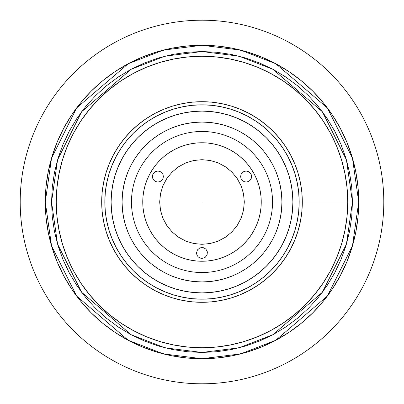 <?xml version="1.0" encoding="UTF-8"?>
<svg xmlns="http://www.w3.org/2000/svg" width="404" height="404" viewBox="0 0 404 404"><rect width="100%" height="100%" fill="white"/><g stroke="black" fill="none" stroke-linecap="round" stroke-linejoin="round"><path stroke-width="0.61" d="M202 202L202 159.686L202 202M202 258.419L202 247.45L202 258.419L199.899 258.005L198.122 256.813L196.93 255.035L196.516 252.934L197.44 249.889L199.899 247.869L203.071 247.556L205.878 249.056L207.378 251.864L207.07 255.035L205.045 257.494L202 258.419M202 20.2L202 45.278L202 20.2A181.8 181.8 0 0 1 383.8 202A181.8 181.8 0 0 1 202 383.8A181.8 181.8 0 0 0 383.8 202A181.8 181.8 0 0 0 202 20.2A181.8 181.8 0 0 0 20.2 202A181.8 181.8 0 0 0 202 383.8A181.8 181.8 0 0 1 20.2 202A181.8 181.8 0 0 1 202 20.2M202 358.722L202 383.8L202 358.722L217.362 357.969L232.578 355.712L247.495 351.975L261.974 346.794L275.881 340.219L289.072 332.31L301.424 323.149L312.822 312.822L323.149 301.424L332.31 289.072L340.219 275.881L346.794 261.974L351.975 247.495L355.712 232.578L357.969 217.362L358.722 202L357.969 186.638L355.712 171.422L351.975 156.505L346.794 142.026L340.219 128.118L332.31 114.928L323.149 102.576L312.822 91.178L301.424 80.85L289.072 71.69L275.881 63.782L261.974 57.206L247.495 52.025L232.578 48.288L217.362 46.031L202 45.278L186.638 46.031L171.422 48.288L156.505 52.025L142.026 57.206L128.118 63.782L114.928 71.69L102.576 80.85L91.178 91.178L80.85 102.576L71.69 114.928L63.782 128.118L57.206 142.026L52.025 156.505L48.288 171.422L46.031 186.638L45.278 202L46.031 217.362L48.288 232.578L52.025 247.495L57.206 261.974L63.782 275.881L71.69 289.072L80.85 301.424L91.178 312.822L102.576 323.149L114.928 332.31L128.118 340.219L142.026 346.794L156.505 351.975L171.422 355.712L186.638 357.969L202 358.722M347.753 202A145.753 145.753 0 0 1 202 347.753A145.753 145.753 0 0 1 56.247 202A145.753 145.753 0 0 0 202 347.753A145.753 145.753 0 0 0 347.753 202L302.303 202L347.753 202A145.753 145.753 0 0 0 202 56.247A145.753 145.753 0 0 0 56.247 202L101.697 202L56.247 202A145.753 145.753 0 0 1 202 56.247A145.753 145.753 0 0 1 347.753 202L347.051 187.714L344.95 173.563L341.476 159.691L336.658 146.223L330.543 133.295L323.19 121.023L314.671 109.535L305.065 98.935L294.466 89.329L282.977 80.81L270.705 73.457L257.777 67.342L244.309 62.524L230.437 59.05L216.286 56.949L202 56.247L187.714 56.949L173.563 59.05L159.691 62.524L146.223 67.342L133.295 73.457L121.023 80.81L109.535 89.329L98.935 98.935L89.329 109.535L80.81 121.023L73.457 133.295L67.342 146.223L62.524 159.691L59.05 173.563L56.949 187.714L56.247 202L56.949 216.286L59.05 230.437L62.524 244.309L67.342 257.777L73.457 270.705L80.81 282.977L89.329 294.466L98.935 305.065L109.535 314.671L121.023 323.19L133.295 330.543L146.223 336.658L159.691 341.476L173.563 344.95L187.714 347.051L202 347.753L216.286 347.051L230.437 344.95L244.309 341.476L257.777 336.658L270.705 330.543L282.977 323.19L294.466 314.671L305.065 305.065L314.671 294.466L323.19 282.977L330.543 270.705L336.658 257.777L341.476 244.309L344.95 230.437L347.051 216.286L347.753 202M261.242 202A59.242 59.242 0 0 1 202 261.242A59.242 59.242 0 0 1 142.758 202A59.242 59.242 0 0 1 202 142.758A59.242 59.242 0 0 1 261.242 202L272.528 202L261.242 202A59.242 59.242 0 0 0 202 142.758A59.242 59.242 0 0 0 142.758 202A59.242 59.242 0 0 0 202 261.242A59.242 59.242 0 0 0 261.242 202L260.959 196.192L260.105 190.441L258.691 184.805L256.732 179.331L254.247 174.073L251.258 169.089L247.793 164.418L243.89 160.11L239.582 156.207L234.911 152.742L229.927 149.753L224.669 147.268L219.195 145.309L213.559 143.895L207.808 143.041L202 142.758L196.192 143.041L190.441 143.895L184.805 145.309L179.331 147.268L174.073 149.753L169.089 152.742L164.418 156.207L160.11 160.11L156.207 164.418L152.742 169.089L149.753 174.073L147.268 179.331L145.309 184.805L143.895 190.441L143.041 196.192L142.758 202L131.472 202L142.758 202L143.041 207.808L143.895 213.559L145.309 219.195L147.268 224.669L149.753 229.927L152.742 234.911L156.207 239.582L160.11 243.89L164.418 247.793L169.089 251.258L174.073 254.247L179.331 256.732L184.805 258.691L190.441 260.105L196.192 260.959L202 261.242L207.808 260.959L213.559 260.105L219.195 258.691L224.669 256.732L229.927 254.247L234.911 251.258L239.582 247.793L243.89 243.89L247.793 239.582L251.258 234.911L254.247 229.927L256.732 224.669L258.691 219.195L260.105 213.559L260.959 207.808L261.242 202M152.404 176.533L152.823 174.432L154.01 172.654L155.787 171.463L157.888 171.049L159.989 171.463L161.767 172.654L162.958 174.432L163.373 176.533L162.958 178.634L161.767 180.411L159.989 181.598L157.888 182.017L155.787 181.598L154.01 180.411L152.823 178.634L152.404 176.533M240.627 176.533L241.042 174.432L242.233 172.654L244.011 171.463L246.112 171.049L248.213 171.463L249.99 172.654L251.177 174.432L251.596 176.533L251.177 178.634L249.99 180.411L248.213 181.598L246.112 182.017L244.011 181.598L242.233 180.411L241.042 178.634L240.627 176.533M159.686 202L160.499 193.743L162.908 185.805L166.817 178.492L172.079 172.079L178.492 166.817L185.805 162.908L193.743 160.499L202 159.686L210.257 160.499L218.195 162.908L225.508 166.817L231.921 172.079L237.183 178.492L241.092 185.805L243.501 193.743L244.314 202L243.501 210.257L241.092 218.195L237.183 225.508L231.921 231.921L225.508 237.183L218.195 241.092L210.257 243.501L202 244.314L193.743 243.501L185.805 241.092L178.492 237.183L172.079 231.921L166.817 225.508L162.908 218.195L160.499 210.257L159.686 202M106.015 172.882L109.332 163.615L106.015 172.882L103.626 182.431L102.182 192.168L101.697 202A100.303 100.303 0 0 0 202 302.303A100.303 100.303 0 0 0 302.303 202L299.167 202A97.167 97.167 0 0 1 202 299.167A97.167 97.167 0 0 1 104.833 202L101.697 202L102.182 211.832L103.626 221.569L106.015 231.118L109.332 240.385L113.539 249.283L118.599 257.727L113.539 249.283M146.273 118.599L154.717 113.539L146.273 118.599L138.37 124.462L131.073 131.073L124.462 138.37L118.599 146.273L113.539 154.717L109.332 163.615M231.118 106.015L240.385 109.332L231.118 106.015L221.569 103.626L211.832 102.182L202 101.697L192.168 102.182L182.431 103.626L172.882 106.015L163.615 109.332L154.717 113.539M285.401 146.273L290.461 154.717L285.401 146.273L279.538 138.37L272.927 131.073L265.63 124.462L257.727 118.599L249.283 113.539L240.385 109.332M297.985 231.118L294.668 240.385L297.985 231.118L300.374 221.569L301.818 211.832L302.303 202A100.303 100.303 0 0 1 202 302.303A100.303 100.303 0 0 1 101.697 202A100.303 100.303 0 0 1 202 101.697A100.303 100.303 0 0 1 302.303 202L301.818 192.168L300.374 182.431L297.985 172.882L294.668 163.615L290.461 154.717M257.727 285.401L249.283 290.461L257.727 285.401L265.63 279.538L272.927 272.927L279.538 265.63L285.401 257.727L290.461 249.283L294.668 240.385M172.882 297.985L163.615 294.668L172.882 297.985L182.431 300.374L192.168 301.818L202 302.303L211.832 301.818L221.569 300.374L231.118 297.985L240.385 294.668L249.283 290.461M51.545 202L57.565 159.873L81.638 111.726L131.199 69.246L164.963 56.176L202 51.545L239.037 56.176L272.801 69.246L322.362 111.726L346.435 159.873L352.455 202L358.722 202L352.455 158.116L327.381 107.964L275.75 63.716L240.577 50.096L202 45.278L163.423 50.096L128.25 63.716L76.619 107.964L51.545 158.116L45.278 202L51.545 202L45.278 202A156.722 156.722 0 0 1 202 45.278A156.722 156.722 0 0 1 358.722 202A156.722 156.722 0 0 1 202 358.722A156.722 156.722 0 0 1 45.278 202L51.545 245.885L76.619 296.036L128.25 340.284L163.423 353.904L202 358.722L240.577 353.904L275.75 340.284L327.381 296.036L352.455 245.885L358.722 202L352.455 202L346.435 244.127L322.362 292.274L272.801 334.754L239.037 347.824L202 352.455L164.963 347.824L131.199 334.754L81.638 292.274L57.565 244.127L51.545 202L52.267 187.254L54.434 172.649L58.025 158.328L62.999 144.425L69.311 131.078L76.901 118.412L85.698 106.55L95.612 95.612L106.55 85.698L118.412 76.901L131.078 69.311L144.425 62.999L158.328 58.025L172.649 54.434L187.254 52.267L202 51.545L216.746 52.267L231.351 54.434L245.672 58.025L259.575 62.999L272.922 69.311L285.588 76.901L297.45 85.698L308.388 95.612L318.301 106.55L327.099 118.412L334.689 131.078L341.001 144.425L345.976 158.328L349.566 172.649L351.733 187.254L352.455 202L351.733 216.746L349.566 231.351L345.976 245.672L341.001 259.575L334.689 272.922L327.099 285.588L318.301 297.45L308.388 308.388L297.45 318.301L285.588 327.099L272.922 334.689L259.575 341.001L245.672 345.976L231.351 349.566L216.746 351.733L202 352.455L187.254 351.733L172.649 349.566L158.328 345.976L144.425 341.001L131.078 334.689L118.412 327.099L106.55 318.301L95.612 308.388L85.698 297.45L76.901 285.588L69.311 272.922L62.999 259.575L58.025 245.672L54.434 231.351L52.267 216.746L51.545 202M282.159 244.869A90.9 90.9 0 0 0 292.9 202A90.9 90.9 0 0 1 202 292.9A90.9 90.9 0 0 1 111.1 202A90.9 90.9 0 0 0 121.841 244.869M126.386 252.45A90.9 90.9 0 0 0 151.55 277.614M159.131 282.159A90.9 90.9 0 0 0 244.869 282.159M252.45 277.614A90.9 90.9 0 0 0 277.614 252.45M122.069 202A79.931 79.931 0 0 1 202 122.069A79.931 79.931 0 0 1 281.931 202L272.528 202A70.528 70.528 0 0 0 202 131.472A70.528 70.528 0 0 0 131.472 202L122.069 202L131.472 202A70.528 70.528 0 0 1 202 131.472A70.528 70.528 0 0 1 272.528 202A70.528 70.528 0 0 1 202 272.528A70.528 70.528 0 0 1 131.472 202A70.528 70.528 0 0 0 202 272.528A70.528 70.528 0 0 0 272.528 202L281.931 202A79.931 79.931 0 0 1 202 281.931A79.931 79.931 0 0 1 122.069 202L122.457 209.833L123.609 217.594L125.513 225.205L128.154 232.588L131.507 239.678L135.542 246.405L140.213 252.707L145.48 258.52L151.293 263.787L157.595 268.458L164.322 272.493L171.412 275.846L178.795 278.487L186.406 280.391L194.167 281.543L202 281.931L209.833 281.543L217.594 280.391L225.205 278.487L232.588 275.846L239.678 272.493L246.405 268.458L252.707 263.787L258.52 258.52L263.787 252.707L268.458 246.405L272.493 239.678L275.846 232.588L278.487 225.205L280.391 217.594L281.543 209.833L281.931 202L281.543 194.167L280.391 186.406L278.487 178.795L275.846 171.412L272.493 164.322L268.458 157.595L263.787 151.293L258.52 145.48L252.707 140.213L246.405 135.542L239.678 131.507L232.588 128.154L225.205 125.513L217.594 123.609L209.833 122.457L202 122.069L194.167 122.457L186.406 123.609L178.795 125.513L171.412 128.154L164.322 131.507L157.595 135.542L151.293 140.213L145.48 145.48L140.213 151.293L135.542 157.595L131.507 164.322L128.154 171.412L125.513 178.795L123.609 186.406L122.457 194.167L122.069 202M121.841 159.131A90.9 90.9 0 0 0 111.1 202L111.539 193.092L112.847 184.264L115.014 175.614L118.018 167.216L121.831 159.151L126.422 151.5L131.734 144.334L137.724 137.724L144.334 131.734L151.5 126.422L159.151 121.831L167.216 118.018L175.614 115.014L184.264 112.847L193.092 111.539L202 111.1L210.908 111.539L219.736 112.847L228.386 115.014L236.784 118.018L244.849 121.831L252.5 126.422L259.666 131.734L266.276 137.724L272.266 144.334L277.578 151.5L282.169 159.151L285.981 167.216L288.986 175.614L291.153 184.264L292.461 193.092L292.9 202L292.461 210.908L291.153 219.736L288.986 228.386L285.981 236.784L282.169 244.849L277.578 252.5L272.266 259.666L266.276 266.276L259.666 272.266L252.5 277.578L244.849 282.169L236.784 285.981L228.386 288.986L219.736 291.153L210.908 292.461L202 292.9L193.092 292.461L184.264 291.153L175.614 288.986L167.216 285.981L159.151 282.169L151.5 277.578L144.334 272.266L137.724 266.276L131.734 259.666L126.422 252.5L121.831 244.849L118.018 236.784L115.014 228.386L112.847 219.736L111.539 210.908L111.1 202A90.9 90.9 0 0 1 202 111.1A90.9 90.9 0 0 1 292.9 202A90.9 90.9 0 0 0 282.159 159.131M277.614 151.55A90.9 90.9 0 0 0 252.45 126.386M244.869 121.841A90.9 90.9 0 0 0 159.131 121.841M151.55 126.386A90.9 90.9 0 0 0 126.386 151.55M118.599 257.727L124.462 265.63L131.073 272.927L138.37 279.538L146.273 285.401L154.717 290.461L163.615 294.668M302.303 202A100.303 100.303 0 0 0 202 101.697A100.303 100.303 0 0 0 101.697 202L104.833 202A97.167 97.167 0 0 1 202 104.833A97.167 97.167 0 0 1 299.167 202L302.303 202M299.167 202L298.702 211.524L297.304 220.958L294.986 230.204L291.774 239.183L287.693 247.803L282.795 255.984L277.114 263.645L270.71 270.71L263.645 277.114L255.984 282.795L247.803 287.693L239.183 291.774L230.204 294.986L220.958 297.304L211.524 298.702L202 299.167L192.476 298.702L183.042 297.304L173.796 294.986L164.817 291.774L156.197 287.693L148.016 282.795L140.355 277.114L133.29 270.71L126.886 263.645L121.205 255.984L116.307 247.803L112.226 239.183L109.014 230.204L106.696 220.958L105.298 211.524L104.833 202L105.298 192.476L106.696 183.042L109.014 173.796L112.226 164.817L116.307 156.197L121.205 148.016L126.886 140.355L133.29 133.29L140.355 126.886L148.016 121.205L156.197 116.307L164.817 112.226L173.796 109.014L183.042 106.696L192.476 105.298L202 104.833L211.524 105.298L220.958 106.696L230.204 109.014L239.183 112.226L247.803 116.307L255.984 121.205L263.645 126.886L270.71 133.29L277.114 140.355L282.795 148.016L287.693 156.197L291.774 164.817L294.986 173.796L297.304 183.042L298.702 192.476L299.167 202"/></g></svg>
